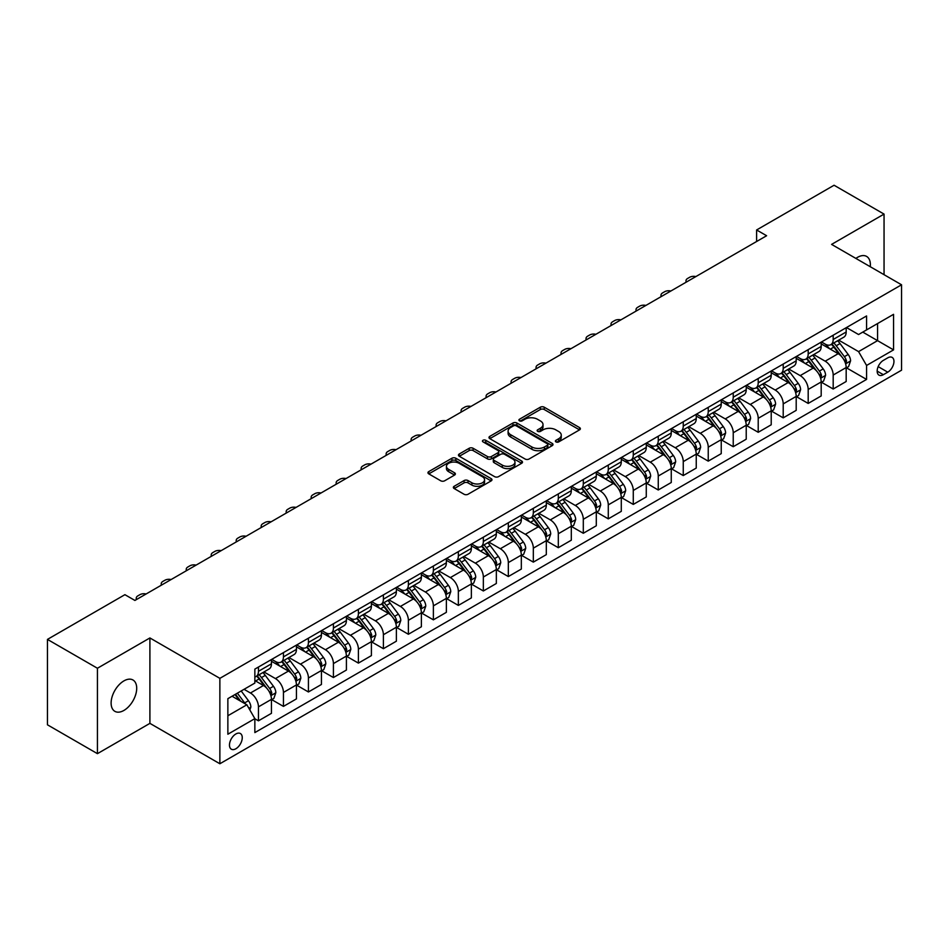 <?xml version="1.0" encoding="UTF-8"?>
<svg xmlns="http://www.w3.org/2000/svg" width="949" height="949" viewBox="0 0 949 949"><rect width="100%" height="100%" fill="white"/><g stroke="black" fill="none" stroke-linecap="round" stroke-linejoin="round"><path stroke-width="1.42" d="M555.972 441.902A1.945 1.127 0 0 0 558.712 441.902L579.566 429.861A2.776 1.601 0 0 0 580.373 428.734A2.776 1.601 0 0 0 579.566 427.596L544.24 407.204A2.776 1.601 0 0 0 540.325 407.204L519.471 419.244A1.945 1.127 0 0 0 518.901 420.039A1.945 1.127 0 0 0 519.471 420.822A1.945 1.127 0 0 0 522.223 420.822L524.916 419.268A8.885 5.125 0 0 1 537.478 419.268L540.42 420.965A8.885 5.125 0 0 1 543.018 424.594A8.885 5.125 0 0 1 540.42 428.224L537.715 429.778A1.945 1.127 0 0 0 537.146 430.573A1.945 1.127 0 0 0 537.715 431.368A1.945 1.127 0 0 0 540.467 431.368L543.16 429.802A8.885 5.125 0 0 1 555.723 429.802L558.664 431.51A8.885 5.125 0 0 1 561.262 435.128A8.885 5.125 0 0 1 558.664 438.758L555.972 440.312A1.945 1.127 0 0 0 555.402 441.107A1.945 1.127 0 0 0 555.972 441.902L555.972 440.312M123.916 710.433A18.09 10.451 120 0 0 135.731 694.49A18.09 10.451 120 0 0 132.967 679.994A18.09 10.451 120 0 0 123.916 680.896A18.09 10.451 120 0 0 112.089 696.839A18.09 10.451 120 0 0 114.865 711.335A18.09 10.451 120 0 0 123.916 710.433M870.257 266.716A18.09 10.451 120 0 0 866.615 256.42A18.09 10.451 120 0 0 857.576 257.321A18.09 10.451 120 0 0 855.879 258.425M235.862 748.761A9.051 5.22 120 0 0 241.77 740.778A9.051 5.22 120 0 0 240.382 733.53A9.051 5.22 120 0 0 235.862 733.98A9.051 5.22 120 0 0 229.955 741.952A9.051 5.22 120 0 0 231.342 749.2A9.051 5.22 120 0 0 235.862 748.761M454.18 486.279A2.776 1.601 0 0 0 453.361 487.418A2.776 1.601 0 0 0 454.18 488.545L464.085 494.263A2.776 1.601 0 0 0 468.011 494.263L491.167 480.894A2.776 1.601 0 0 0 491.973 479.767A2.776 1.601 0 0 0 491.167 478.628L455.84 458.237A2.776 1.601 0 0 0 451.926 458.237L428.77 471.606A2.776 1.601 0 0 0 427.952 472.744A2.776 1.601 0 0 0 428.77 473.871L440.739 480.787A2.776 1.601 0 0 0 444.666 480.787L454.571 475.069A2.776 1.601 0 0 0 455.378 473.931A2.776 1.601 0 0 0 454.571 472.804L448.64 469.375A7.426 4.282 0 0 1 446.457 466.339A7.426 4.282 0 0 1 451.048 462.377A7.426 4.282 0 0 1 459.138 463.314L482.389 476.73A7.426 4.282 0 0 1 484.559 479.767A7.426 4.282 0 0 1 479.98 483.729A7.426 4.282 0 0 1 471.89 482.792L468.011 480.562A2.776 1.601 0 0 0 464.085 480.562L454.18 486.279L454.18 488.545M149.906 637.953L97.427 668.25L47.45 639.401L47.45 724.811L97.427 753.66L149.906 723.363L219.871 763.755L219.871 678.345L149.906 637.953L149.906 723.363M884.053 274.688L884.053 214.094L831.585 244.391L901.55 284.783L219.871 678.345M884.053 214.094L834.076 185.245L756.614 229.966L756.614 241.509M47.45 639.401L124.912 594.679L134.912 600.444L766.614 235.732L756.614 229.966M525.117 459.031A2.776 1.601 0 0 0 529.032 459.031L552.188 445.662A2.776 1.601 0 0 0 553.006 444.535A2.776 1.601 0 0 0 552.188 443.397L516.873 423.005A2.776 1.601 0 0 0 512.946 423.005L489.791 436.374A2.776 1.601 0 0 0 488.984 437.513A2.776 1.601 0 0 0 489.791 438.64L525.117 459.031M483.8 442.317A1.945 1.127 0 0 1 485.769 442.59L521.642 463.302L498.522 476.647A2.776 1.601 0 0 1 494.595 476.647L459.28 456.255L459.28 453.99A2.776 1.601 0 0 0 458.462 455.129A2.776 1.601 0 0 0 459.28 456.255M459.28 453.99L469.186 448.272A2.776 1.601 0 0 1 473.112 448.272L487.442 456.54A2.776 1.601 0 0 0 491.357 456.54L497.94 452.744A2.776 1.601 0 0 0 498.747 451.617A2.776 1.601 0 0 0 497.94 450.478L483.017 441.866A1.945 1.127 0 0 1 482.448 441.083A1.945 1.127 0 0 1 483.658 440.039A1.945 1.127 0 0 1 485.769 440.289L521.677 461.012A2.776 1.601 0 0 1 522.496 462.151A2.776 1.601 0 0 1 521.677 463.278L521.677 461.012M887.754 357.844L883.353 360.383A8.766 5.065 120 0 0 877.635 368.105A8.766 5.065 120 0 0 878.976 375.128A8.766 5.065 120 0 0 883.353 374.701L887.754 372.162A8.766 5.065 120 0 0 893.484 364.428A8.766 5.065 120 0 0 892.143 357.405A8.766 5.065 120 0 0 887.754 357.844M219.871 763.755L901.55 370.193L901.55 284.783M846.472 327.547L858.572 334.534L866.567 329.908L866.567 315.946L254.854 669.116L254.854 683.078L227.867 698.666L227.867 734.218L254.854 718.63L254.854 732.592L866.567 379.422L866.567 365.46L858.572 351.616L838.691 340.133M866.567 329.908L893.555 314.333L893.555 349.884L866.567 365.46M97.427 668.25L97.427 753.66M862.771 332.103L877.564 340.644L877.564 323.562L893.555 314.333M858.572 351.616L877.564 340.644L893.555 349.884M227.867 715.748L246.859 704.787L232.066 696.246M254.854 718.749L258.448 720.825L258.448 706.863A11.305 6.524 -120 0 0 250.453 693.007L244.059 689.318M258.448 720.825L271.45 713.328L271.45 699.354A11.305 6.524 -120 0 0 263.454 685.51L254.854 680.54M271.746 699.65L283.443 706.4L283.443 692.438A11.305 6.524 -120 0 0 275.447 678.582L263.964 671.951M283.443 706.4L296.432 698.891L296.432 684.929A11.305 6.524 -120 0 0 288.437 671.085L271.45 661.275M296.729 685.214L308.425 691.975L308.425 678.001A11.305 6.524 -120 0 0 300.43 664.158L288.947 657.527M308.425 691.975L321.426 684.466L321.426 670.504A11.305 6.524 -120 0 0 313.431 656.649L296.432 646.838M321.723 670.789L333.419 677.539L333.419 663.576A11.305 6.524 -120 0 0 325.424 649.733L313.941 643.102M333.419 677.539L346.409 670.041L346.409 656.079A11.305 6.524 -120 0 0 338.413 642.224L321.426 632.414M346.705 656.364L358.402 663.114L358.402 649.152A11.305 6.524 -120 0 0 350.406 635.296L338.923 628.677M358.402 663.114L371.403 655.617L371.403 641.654A11.305 6.524 -120 0 0 363.408 627.799L346.409 617.989M371.7 641.939L383.396 648.689L383.396 634.727A11.305 6.524 -120 0 0 375.401 620.871L363.918 614.252M383.396 648.689L396.385 641.192L396.385 627.218A11.305 6.524 -120 0 0 388.39 613.374L371.403 603.564M396.682 627.514L408.378 634.264L408.378 620.302A11.305 6.524 -120 0 0 400.383 606.447L388.9 599.815M408.378 634.264L421.38 626.767L421.38 612.793A11.305 6.524 -120 0 0 413.384 598.949L396.385 589.139M421.676 613.09L433.373 619.839L433.373 605.865A11.305 6.524 -120 0 0 425.377 592.022L413.894 585.391M433.373 619.839L446.362 612.33L446.362 598.368A11.305 6.524 -120 0 0 438.367 584.525L421.38 574.714M446.659 598.653L458.355 605.415L458.355 591.441A11.305 6.524 -120 0 0 450.36 577.597L438.877 570.966M458.355 605.415L471.356 597.906L471.356 583.943A11.305 6.524 -120 0 0 463.361 570.088L446.362 560.278M471.653 584.228L483.349 590.978L483.349 577.016A11.305 6.524 -120 0 0 475.354 563.172L463.871 556.541M483.349 590.978L496.339 583.481L496.339 569.519A11.305 6.524 -120 0 0 488.344 555.663L471.356 545.853M496.635 569.803L508.332 576.553L508.332 562.591A11.305 6.524 -120 0 0 500.337 548.736L488.854 542.116M508.332 576.553L521.333 569.056L521.333 555.094A11.305 6.524 -120 0 0 513.326 541.238L496.339 531.428M521.63 555.379L533.326 562.128L533.326 548.166A11.305 6.524 -120 0 0 525.331 534.311L513.848 527.68M533.326 562.128L546.316 554.631L546.316 540.657A11.305 6.524 -120 0 0 538.32 526.814L521.333 517.003M546.612 540.954L558.309 547.703L558.309 533.741A11.305 6.524 -120 0 0 550.313 519.886L538.83 513.255M558.309 547.703L571.31 540.195L571.31 526.232A11.305 6.524 -120 0 0 563.303 512.389L546.316 502.579M571.606 526.529L583.303 533.279L583.303 519.305A11.305 6.524 -120 0 0 575.308 505.461L563.825 498.83M583.303 533.279L596.292 525.77L596.292 511.808A11.305 6.524 -120 0 0 588.297 497.964L571.31 488.154M596.589 512.092L608.285 518.854L608.285 504.88A11.305 6.524 -120 0 0 600.29 491.036L588.807 484.405M608.285 518.854L621.287 511.345L621.287 497.383A11.305 6.524 -120 0 0 613.279 483.527L596.292 473.717M621.583 497.667L633.28 504.417L633.28 490.455A11.305 6.524 -120 0 0 625.284 476.612L613.801 469.98M633.28 504.417L646.269 496.92L646.269 482.958A11.305 6.524 -120 0 0 638.274 469.103L621.287 459.292M646.566 483.243L658.262 489.992L658.262 476.03A11.305 6.524 -120 0 0 650.267 462.175L638.784 455.556M658.262 489.992L671.263 482.495L671.263 468.533A11.305 6.524 -120 0 0 663.256 454.678L646.269 444.867M671.56 468.818L683.256 475.568L683.256 461.605A11.305 6.524 -120 0 0 675.261 447.75L663.778 441.119M683.256 475.568L696.246 468.071L696.246 454.097A11.305 6.524 -120 0 0 688.25 440.253L671.263 430.443M696.542 454.393L708.239 461.143L708.239 447.181A11.305 6.524 -120 0 0 700.243 433.325L688.76 426.694M708.239 461.143L721.24 453.634L721.24 439.672A11.305 6.524 -120 0 0 713.233 425.828L696.246 416.018M721.537 439.968L733.233 446.718L733.233 432.744A11.305 6.524 -120 0 0 725.238 418.9L713.755 412.269M733.233 446.718L746.222 439.209L746.222 425.247A11.305 6.524 -120 0 0 738.227 411.392L721.24 401.581M746.519 425.532L758.215 432.293L758.215 418.319A11.305 6.524 -120 0 0 750.22 404.476L738.737 397.845M758.215 432.293L771.217 424.784L771.217 410.822A11.305 6.524 -120 0 0 763.21 396.967L746.222 387.156M771.513 411.107L783.21 417.857L783.21 403.894A11.305 6.524 -120 0 0 775.214 390.051L763.731 383.42M783.21 417.857L796.199 410.359L796.199 396.397A11.305 6.524 -120 0 0 788.204 382.542L771.217 372.732M796.496 396.682L808.192 403.432L808.192 389.47A11.305 6.524 -120 0 0 800.197 375.614L788.714 368.995M808.192 403.432L821.193 395.935L821.193 381.961A11.305 6.524 -120 0 0 813.186 368.117L796.199 358.307M821.49 382.257L833.186 389.007L833.186 375.045A11.305 6.524 -120 0 0 825.191 361.189L813.708 354.558M833.186 389.007L846.176 381.51L846.176 367.536A11.305 6.524 -120 0 0 838.181 353.692L821.193 343.882M821.49 341.972L825.191 344.107A11.305 6.524 -120 0 0 830.838 344.665A11.305 6.524 -120 0 0 833.186 339.493L833.186 335.222M796.496 356.397L800.197 358.532A11.305 6.524 -120 0 0 805.855 359.102A11.305 6.524 -120 0 0 808.192 353.918L808.192 349.647M771.513 370.834L775.214 372.969A11.305 6.524 -120 0 0 780.861 373.526A11.305 6.524 -120 0 0 783.21 368.342L783.21 364.072M746.519 385.258L750.22 387.394A11.305 6.524 -120 0 0 755.879 387.951A11.305 6.524 -120 0 0 758.215 382.779L758.215 378.509M721.537 399.683L725.238 401.818A11.305 6.524 -120 0 0 730.884 402.376A11.305 6.524 -120 0 0 733.233 397.204L733.233 392.933M696.542 414.108L700.243 416.243A11.305 6.524 -120 0 0 705.902 416.801A11.305 6.524 -120 0 0 708.239 411.629L708.239 407.358M671.56 428.533L675.261 430.668A11.305 6.524 -120 0 0 680.908 431.226A11.305 6.524 -120 0 0 683.256 426.054L683.256 421.783M646.566 442.958L650.267 445.093A11.305 6.524 -120 0 0 655.925 445.662A11.305 6.524 -120 0 0 658.262 440.478L658.262 436.208M621.583 457.394L625.284 459.53A11.305 6.524 -120 0 0 630.931 460.087A11.305 6.524 -120 0 0 633.28 454.903L633.28 450.633M596.589 471.819L600.29 473.954A11.305 6.524 -120 0 0 605.948 474.512A11.305 6.524 -120 0 0 608.285 469.34L608.285 465.069M571.606 486.244L575.308 488.379A11.305 6.524 -120 0 0 580.954 488.937A11.305 6.524 -120 0 0 583.303 483.765L583.303 479.494M546.612 500.669L550.313 502.804A11.305 6.524 -120 0 0 555.972 503.361A11.305 6.524 -120 0 0 558.309 498.189L558.309 493.919M521.63 515.093L525.331 517.229A11.305 6.524 -120 0 0 530.977 517.798A11.305 6.524 -120 0 0 533.326 512.614L533.326 508.344M496.635 529.518L500.337 531.654A11.305 6.524 -120 0 0 505.995 532.223A11.305 6.524 -120 0 0 508.332 527.039L508.332 522.769M471.653 543.955L475.354 546.09A11.305 6.524 -120 0 0 481.001 546.648A11.305 6.524 -120 0 0 483.349 541.464L483.349 537.193M446.659 558.38L450.36 560.515A11.305 6.524 -120 0 0 456.018 561.073A11.305 6.524 -120 0 0 458.355 555.9L458.355 551.63M421.676 572.805L425.377 574.94A11.305 6.524 -120 0 0 431.024 575.497A11.305 6.524 -120 0 0 433.373 570.325L433.373 566.055M396.682 587.229L400.383 589.365A11.305 6.524 -120 0 0 406.042 589.922A11.305 6.524 -120 0 0 408.378 584.75L408.378 580.48M371.7 601.654L375.401 603.789A11.305 6.524 -120 0 0 381.047 604.359A11.305 6.524 -120 0 0 383.396 599.175L383.396 594.904M346.705 616.091L350.406 618.226A11.305 6.524 -120 0 0 356.065 618.784A11.305 6.524 -120 0 0 358.402 613.6L358.402 609.329M321.723 630.516L325.424 632.651A11.305 6.524 -120 0 0 331.071 633.208A11.305 6.524 -120 0 0 333.419 628.024L333.419 623.754M296.729 644.94L300.43 647.076A11.305 6.524 -120 0 0 306.088 647.633A11.305 6.524 -120 0 0 308.425 642.461L308.425 638.191M271.746 659.365L275.447 661.5A11.305 6.524 -120 0 0 281.094 662.058A11.305 6.524 -120 0 0 283.443 656.886L283.443 652.615M846.472 367.832L866.567 379.422M830.838 344.665L843.839 337.168A11.305 6.524 -120 0 0 846.176 331.996L846.176 327.725M805.855 359.102L818.845 351.593A11.305 6.524 -120 0 0 821.193 346.421L821.193 342.15M780.861 373.526L793.862 366.017A11.305 6.524 -120 0 0 796.199 360.845L796.199 356.575M755.879 387.951L768.868 380.454A11.305 6.524 -120 0 0 771.217 375.27L771.217 371M730.884 402.376L743.886 394.879A11.305 6.524 -120 0 0 746.222 389.695L746.222 385.424M705.902 416.801L718.891 409.304A11.305 6.524 -120 0 0 721.24 404.12L721.24 399.849M680.908 431.226L693.909 423.728A11.305 6.524 -120 0 0 696.246 418.556L696.246 414.286M655.925 445.662L668.915 438.153A11.305 6.524 -120 0 0 671.263 432.981L671.263 428.711M630.931 460.087L643.932 452.578A11.305 6.524 -120 0 0 646.269 447.406L646.269 443.136M605.948 474.512L618.938 467.015A11.305 6.524 -120 0 0 621.287 461.831L621.287 457.56M580.954 488.937L593.955 481.44A11.305 6.524 -120 0 0 596.292 476.256L596.292 471.985M555.972 503.361L568.961 495.864A11.305 6.524 -120 0 0 571.31 490.692L571.31 486.422M530.977 517.798L543.979 510.289A11.305 6.524 -120 0 0 546.316 505.117L546.316 500.847M505.995 532.223L518.984 524.714A11.305 6.524 -120 0 0 521.333 519.542L521.333 515.271M481.001 546.648L494.002 539.139A11.305 6.524 -120 0 0 496.339 533.967L496.339 529.696M456.018 561.073L469.008 553.575A11.305 6.524 -120 0 0 471.356 548.392L471.356 544.121M431.024 575.497L444.025 568A11.305 6.524 -120 0 0 446.362 562.816L446.362 558.546M406.042 589.922L419.031 582.425A11.305 6.524 -120 0 0 421.38 577.253L421.38 572.982M381.047 604.359L394.049 596.85A11.305 6.524 -120 0 0 396.385 591.678L396.385 587.407M356.065 618.784L369.054 611.275A11.305 6.524 -120 0 0 371.403 606.103L371.403 601.832M331.071 633.208L344.072 625.699A11.305 6.524 -120 0 0 346.409 620.527L346.409 616.257M306.088 647.633L319.078 640.136A11.305 6.524 -120 0 0 321.426 634.952L321.426 630.682M281.094 662.058L294.095 654.561A11.305 6.524 -120 0 0 296.432 649.377L296.432 645.106M254.854 676.945A11.305 6.524 -120 0 0 256.111 676.483L269.101 668.986A11.305 6.524 -120 0 0 271.45 663.814L271.45 659.543M256.111 676.483A11.305 6.524 -120 0 0 258.448 671.311L258.448 667.04M246.859 704.787L254.854 718.63M556.743 442.175L558.664 441.06A8.885 5.125 0 0 0 561.262 437.442L561.262 435.128M543.018 424.594L543.018 426.908A8.885 5.125 0 0 1 540.42 430.526L538.498 431.641M579.531 429.885L544.24 409.517A2.776 1.601 0 0 0 540.325 409.517L520.242 421.107M552.152 445.686L516.873 425.318A2.776 1.601 0 0 0 512.946 425.318L489.826 438.663M547.288 445.33A1.945 1.127 0 0 0 547.858 444.535A1.945 1.127 0 0 0 547.288 443.741L516.28 425.84A1.945 1.127 0 0 0 513.539 425.84L510.692 427.489A8.885 5.125 0 0 0 508.095 431.107A8.885 5.125 0 0 0 510.692 434.737L531.879 446.967A8.885 5.125 0 0 0 544.441 446.967L547.288 445.33L547.288 447.631A1.945 1.127 0 0 0 547.858 446.837L547.858 444.535M508.095 431.107L508.095 433.42A8.885 5.125 0 0 0 510.692 437.038L510.692 434.737M547.288 447.631L544.441 449.28A8.885 5.125 0 0 1 531.879 449.28L510.692 437.038M459.316 456.279L469.186 450.585L469.186 448.272M498.747 451.617L498.747 453.919A2.776 1.601 0 0 1 497.94 455.057L491.357 458.853A2.776 1.601 0 0 1 487.442 458.853L473.112 450.585A2.776 1.601 0 0 0 469.186 450.585M502.306 465.129A7.426 4.282 0 0 0 510.396 466.054A7.426 4.282 0 0 0 514.975 462.092A7.426 4.282 0 0 0 512.804 459.067L504.607 454.334A2.776 1.601 0 0 0 500.681 454.334L494.109 458.13A2.776 1.601 0 0 0 493.302 459.257A2.776 1.601 0 0 0 494.109 460.395L502.306 465.129L502.306 467.43A7.426 4.282 0 0 0 510.396 468.355A7.426 4.282 0 0 0 514.975 464.405L514.975 462.092M493.302 459.257L493.302 461.57A2.776 1.601 0 0 0 494.109 462.697L494.109 460.395M502.306 467.43L494.109 462.697M484.559 479.767L484.559 482.068A7.426 4.282 0 0 1 479.98 486.03A7.426 4.282 0 0 1 471.89 485.105L468.011 482.863A2.776 1.601 0 0 0 464.085 482.863L454.215 488.569M446.457 466.339L446.457 468.652A7.426 4.282 0 0 0 448.64 471.677L448.64 469.375M454.535 475.081L448.64 471.677M491.131 480.918L455.84 460.55A2.776 1.601 0 0 0 451.926 460.55L428.806 473.895M846.176 367.998L848.572 366.611L850.577 360.845A7.497 4.33 -120 0 0 848.181 354.463L840.019 343.562A21.625 12.491 -120 0 0 837.659 340.738M829.533 348.698A21.625 12.491 -120 0 0 825.108 344.06M845.488 363.408L846.532 361.166A7.497 4.33 -120 0 0 844.385 356.658L836.211 345.756A21.625 12.491 -120 0 0 833.851 342.933M831.846 344.096A17.948 10.368 60 0 1 834.788 347.441L841.704 356.67M831.454 344.309A21.625 12.491 60 0 1 833.815 347.144L839.248 354.392M695.854 276.586A5.658 3.262 -0 0 0 689.65 277.286L687.645 278.437A5.658 3.262 -0 0 0 685.997 280.75A5.658 3.262 -0 0 0 686.447 282.019M821.193 382.423L823.59 381.047L825.583 375.27A7.497 4.33 -120 0 0 823.198 368.888L815.025 357.987A21.625 12.491 -120 0 0 812.664 355.163M804.538 363.123A21.625 12.491 -120 0 0 800.114 358.485M820.505 377.844L821.537 375.59A7.497 4.33 -120 0 0 819.39 371.083L811.229 360.181A21.625 12.491 -120 0 0 808.868 357.358M806.852 358.52A17.948 10.368 60 0 1 809.805 361.866L816.709 371.095M806.472 358.746A21.625 12.491 60 0 1 808.833 361.569L814.254 368.817M670.86 291.011A5.658 3.262 -0 0 0 664.656 291.711L662.663 292.861A5.658 3.262 -0 0 0 661.002 295.175A5.658 3.262 -0 0 0 661.453 296.444M796.199 396.86L798.595 395.472L800.6 389.695A7.497 4.33 -120 0 0 798.204 383.325L790.043 372.411A21.625 12.491 -120 0 0 787.682 369.588M779.556 377.548A21.625 12.491 -120 0 0 775.131 372.921M795.511 392.269L796.555 390.015A7.497 4.33 -120 0 0 794.408 385.508L786.235 374.606A21.625 12.491 -120 0 0 783.874 371.783M781.869 372.945A17.948 10.368 60 0 1 784.811 376.29L791.727 385.519M781.478 373.171A21.625 12.491 60 0 1 783.838 375.994L789.271 383.242M645.878 305.436A5.658 3.262 -0 0 0 639.673 306.136L637.669 307.298A5.658 3.262 -0 0 0 636.02 309.599A5.658 3.262 -0 0 0 636.471 310.881M771.217 411.285L773.613 409.897L775.606 404.12A7.497 4.33 -120 0 0 773.221 397.75L765.048 386.848A21.625 12.491 -120 0 0 762.688 384.013M754.562 391.973A21.625 12.491 -120 0 0 750.137 387.346M770.529 406.694L771.561 404.44A7.497 4.33 -120 0 0 769.414 399.944L761.252 389.031A21.625 12.491 -120 0 0 758.892 386.207M756.875 387.37A17.948 10.368 60 0 1 759.829 390.727L766.733 399.944M756.495 387.595A21.625 12.491 60 0 1 758.856 390.419L764.277 397.667M620.883 319.872A5.658 3.262 -0 0 0 614.679 320.56L612.686 321.723A5.658 3.262 -0 0 0 611.026 324.024A5.658 3.262 -0 0 0 611.476 325.305M746.222 425.71L748.619 424.322L750.623 418.556A7.497 4.33 -120 0 0 748.227 412.174L740.066 401.273A21.625 12.491 -120 0 0 737.705 398.438M729.579 406.409A21.625 12.491 -120 0 0 725.155 401.771M745.534 421.119L746.578 418.877A7.497 4.33 -120 0 0 744.431 414.369L736.258 403.467A21.625 12.491 -120 0 0 733.897 400.632M731.893 401.795A17.948 10.368 60 0 1 734.834 405.152L741.75 414.381M731.501 402.02A21.625 12.491 60 0 1 733.862 404.843L739.295 412.091M595.901 334.297A5.658 3.262 -0 0 0 589.697 334.997L587.692 336.148A5.658 3.262 -0 0 0 586.043 338.461A5.658 3.262 -0 0 0 586.494 339.73M721.24 440.134L723.636 438.746L725.629 432.981A7.497 4.33 -120 0 0 723.245 426.599L715.072 415.698A21.625 12.491 -120 0 0 712.711 412.874M704.585 420.834A21.625 12.491 -120 0 0 700.16 416.196M720.552 435.544L721.584 433.302A7.497 4.33 -120 0 0 719.437 428.794L711.276 417.892A21.625 12.491 -120 0 0 708.915 415.057M706.898 416.22A17.948 10.368 60 0 1 709.852 419.577L716.756 428.806M706.519 416.445A21.625 12.491 60 0 1 708.879 419.268L714.3 426.528M570.907 348.722A5.658 3.262 -0 0 0 564.702 349.422L562.71 350.572A5.658 3.262 -0 0 0 561.049 352.886A5.658 3.262 -0 0 0 561.5 354.155M696.246 454.559L698.642 453.183L700.647 447.406A7.497 4.33 -120 0 0 698.25 441.024L690.089 430.122A21.625 12.491 -120 0 0 687.728 427.299M679.603 435.259A21.625 12.491 -120 0 0 675.178 430.621M695.558 449.968L696.602 447.726A7.497 4.33 -120 0 0 694.454 443.219L686.281 432.317A21.625 12.491 -120 0 0 683.921 429.494M681.916 430.656A17.948 10.368 60 0 1 684.858 434.001L691.774 443.23M681.524 430.87A21.625 12.491 60 0 1 683.885 433.705L689.318 440.953M545.924 363.147A5.658 3.262 -0 0 0 539.72 363.847L537.715 364.997A5.658 3.262 -0 0 0 536.066 367.31A5.658 3.262 -0 0 0 536.517 368.58M671.263 468.984L673.66 467.608L675.652 461.831A7.497 4.33 -120 0 0 673.268 455.449L665.095 444.547A21.625 12.491 -120 0 0 662.734 441.724M654.608 449.684A21.625 12.491 -120 0 0 650.184 445.045M670.575 464.405L671.607 462.151A7.497 4.33 -120 0 0 669.46 457.643L661.299 446.742A21.625 12.491 -120 0 0 658.938 443.918M656.922 445.081A17.948 10.368 60 0 1 659.875 448.426L666.779 457.655M656.542 445.306A21.625 12.491 60 0 1 658.903 448.13L664.324 455.378M520.93 377.572A5.658 3.262 -0 0 0 514.726 378.271L512.733 379.422A5.658 3.262 -0 0 0 511.072 381.735A5.658 3.262 -0 0 0 511.523 383.005M646.269 483.421L648.665 482.033L650.67 476.256A7.497 4.33 -120 0 0 648.274 469.885L640.112 458.972A21.625 12.491 -120 0 0 637.752 456.149M629.626 464.108A21.625 12.491 -120 0 0 625.201 459.482M645.593 478.83L646.625 476.576A7.497 4.33 -120 0 0 644.478 472.068L636.304 461.167A21.625 12.491 -120 0 0 633.944 458.343M631.939 459.506A17.948 10.368 60 0 1 634.881 462.851L641.797 472.08M631.548 459.731A21.625 12.491 60 0 1 633.908 462.554L639.341 469.802M495.947 392.008A5.658 3.262 -0 0 0 489.743 392.696L487.739 393.859A5.658 3.262 -0 0 0 486.09 396.16A5.658 3.262 -0 0 0 486.54 397.441M621.287 497.845L623.683 496.457L625.676 490.692A7.497 4.33 -120 0 0 623.291 484.31L615.118 473.409A21.625 12.491 -120 0 0 612.757 470.574M604.632 478.533A21.625 12.491 -120 0 0 600.207 473.907M620.599 493.255L621.631 491.001A7.497 4.33 -120 0 0 619.483 486.505L611.322 475.591A21.625 12.491 -120 0 0 608.961 472.768M606.945 473.931A17.948 10.368 60 0 1 609.899 477.288L616.803 486.505M606.565 474.156A21.625 12.491 60 0 1 608.926 476.979L614.347 484.227M470.953 406.433A5.658 3.262 -0 0 0 464.749 407.133L462.756 408.284A5.658 3.262 -0 0 0 461.095 410.585A5.658 3.262 -0 0 0 461.546 411.866M596.292 512.27L598.689 510.882L600.693 505.117A7.497 4.33 -120 0 0 598.297 498.735L590.136 487.833A21.625 12.491 -120 0 0 587.775 485.01M579.649 492.97A21.625 12.491 -120 0 0 575.224 488.332M595.616 507.679L596.648 505.437A7.497 4.33 -120 0 0 594.501 500.93L586.328 490.028A21.625 12.491 -120 0 0 583.967 487.193M581.962 488.355A17.948 10.368 60 0 1 584.904 491.712L591.82 500.942M581.571 488.581A21.625 12.491 60 0 1 583.932 491.404L589.365 498.652M445.971 420.858A5.658 3.262 -0 0 0 439.767 421.558L437.762 422.708A5.658 3.262 -0 0 0 436.113 425.022A5.658 3.262 -0 0 0 436.564 426.291M571.31 526.695L573.706 525.307L575.699 519.542A7.497 4.33 -120 0 0 573.315 513.16L565.141 502.258A21.625 12.491 -120 0 0 562.781 499.435M554.655 507.395A21.625 12.491 -120 0 0 550.23 502.756M570.622 522.104L571.654 519.862A7.497 4.33 -120 0 0 569.519 515.354L561.345 504.453A21.625 12.491 -120 0 0 558.985 501.63M556.968 502.78A17.948 10.368 60 0 1 559.922 506.137L566.826 515.366M556.588 503.006A21.625 12.491 60 0 1 558.949 505.841L564.37 513.089M420.976 435.283A5.658 3.262 -0 0 0 414.772 435.982L412.779 437.133A5.658 3.262 -0 0 0 411.119 439.446A5.658 3.262 -0 0 0 411.569 440.716M546.316 541.12L548.712 539.744L550.717 533.967A7.497 4.33 -120 0 0 548.32 527.585L540.159 516.683A21.625 12.491 -120 0 0 537.798 513.86M529.672 521.82A21.625 12.491 -120 0 0 525.248 517.181M545.639 536.529L546.671 534.287A7.497 4.33 -120 0 0 544.524 529.779L536.351 518.878A21.625 12.491 -120 0 0 534.002 516.054M531.986 517.217A17.948 10.368 60 0 1 534.928 520.562L541.843 529.791M531.594 517.43A21.625 12.491 60 0 1 533.955 520.266L539.388 527.514M395.994 449.707A5.658 3.262 -0 0 0 389.79 450.407L387.785 451.558A5.658 3.262 -0 0 0 386.136 453.871A5.658 3.262 -0 0 0 386.587 455.14M521.333 555.545L523.729 554.169L525.722 548.392A7.497 4.33 -120 0 0 523.338 542.009L515.165 531.108A21.625 12.491 -120 0 0 512.804 528.285M504.678 536.244A21.625 12.491 -120 0 0 500.253 531.606M520.645 550.966L521.677 548.712A7.497 4.33 -120 0 0 519.542 544.204L511.369 533.302A21.625 12.491 -120 0 0 509.008 530.479M506.991 531.642A17.948 10.368 60 0 1 509.945 534.987L516.849 544.216M506.612 531.867A21.625 12.491 60 0 1 508.972 534.69L514.394 541.938M371 464.132A5.658 3.262 -0 0 0 364.796 464.832L362.803 465.983A5.658 3.262 -0 0 0 361.142 468.296A5.658 3.262 -0 0 0 361.593 469.565M496.339 569.981L498.735 568.593L500.74 562.816A7.497 4.33 -120 0 0 498.344 556.446L490.182 545.533A21.625 12.491 -120 0 0 487.822 542.709M479.696 550.669A21.625 12.491 -120 0 0 475.271 546.043M495.663 565.39L496.695 563.137A7.497 4.33 -120 0 0 494.548 558.629L486.374 547.727A21.625 12.491 -120 0 0 484.026 544.904M482.009 546.066A17.948 10.368 60 0 1 484.951 549.412L491.867 558.641M481.618 546.292A21.625 12.491 60 0 1 483.978 549.115L489.411 556.363M346.017 478.569A5.658 3.262 -0 0 0 339.813 479.257L337.808 480.419A5.658 3.262 -0 0 0 336.16 482.721A5.658 3.262 -0 0 0 336.61 484.002M471.356 584.406L473.753 583.018L475.746 577.253A7.497 4.33 -120 0 0 473.361 570.871L465.188 559.969A21.625 12.491 -120 0 0 462.827 557.134M454.701 565.094A21.625 12.491 -120 0 0 450.277 560.468M470.668 579.815L471.7 577.573A7.497 4.33 -120 0 0 469.565 573.066L461.392 562.152A21.625 12.491 -120 0 0 459.031 559.329M457.015 560.491A17.948 10.368 60 0 1 459.968 563.848L466.872 573.066M456.635 560.717A21.625 12.491 60 0 1 458.996 563.54L464.429 570.788M321.023 492.994A5.658 3.262 -0 0 0 314.819 493.694L312.826 494.844A5.658 3.262 -0 0 0 311.165 497.146A5.658 3.262 -0 0 0 311.616 498.427M446.362 598.831L448.758 597.443L450.763 591.678A7.497 4.33 -120 0 0 448.367 585.296L440.206 574.394A21.625 12.491 -120 0 0 437.845 571.571M429.719 579.531A21.625 12.491 -120 0 0 425.294 574.892M445.686 594.24L446.718 591.998A7.497 4.33 -120 0 0 444.571 587.49L436.398 576.589A21.625 12.491 -120 0 0 434.049 573.754M432.032 574.916A17.948 10.368 60 0 1 434.974 578.273L441.89 587.502M431.641 575.141A21.625 12.491 60 0 1 434.001 577.965L439.434 585.213M296.041 507.418A5.658 3.262 -0 0 0 289.836 508.118L287.832 509.269A5.658 3.262 -0 0 0 286.183 511.582A5.658 3.262 -0 0 0 286.634 512.851M421.38 613.256L423.776 611.868L425.769 606.103A7.497 4.33 -120 0 0 423.384 599.721L415.211 588.819A21.625 12.491 -120 0 0 412.851 585.996M404.725 593.955A21.625 12.491 -120 0 0 400.3 589.317M420.692 608.665L421.724 606.423A7.497 4.33 -120 0 0 419.588 601.915L411.415 591.013A21.625 12.491 -120 0 0 409.055 588.19M407.038 589.353A17.948 10.368 60 0 1 409.992 592.698L416.896 601.927M406.658 589.566A21.625 12.491 60 0 1 409.019 592.401L414.452 599.649M271.046 521.843A5.658 3.262 -0 0 0 264.854 522.543L262.849 523.694A5.658 3.262 -0 0 0 261.189 526.007A5.658 3.262 -0 0 0 261.639 527.276M396.385 627.68L398.782 626.304L400.786 620.527A7.497 4.33 -120 0 0 398.39 614.145L390.229 603.244A21.625 12.491 -120 0 0 387.868 600.42M379.742 608.38A21.625 12.491 -120 0 0 375.318 603.742M395.709 623.102L396.741 620.848A7.497 4.33 -120 0 0 394.594 616.34L386.421 605.438A21.625 12.491 -120 0 0 384.072 602.615M382.056 603.778A17.948 10.368 60 0 1 384.997 607.123L391.913 616.352M381.664 604.003A21.625 12.491 60 0 1 384.025 606.826L389.458 614.074M246.064 536.268A5.658 3.262 -0 0 0 239.86 536.968L237.855 538.119A5.658 3.262 -0 0 0 236.206 540.432A5.658 3.262 -0 0 0 236.657 541.701M371.403 642.117L373.799 640.729L375.792 634.952A7.497 4.33 -120 0 0 373.408 628.57L365.235 617.669A21.625 12.491 -120 0 0 362.874 614.845M354.748 622.805A21.625 12.491 -120 0 0 350.323 618.167M370.715 637.526L371.747 635.272A7.497 4.33 -120 0 0 369.612 630.765L361.439 619.863A21.625 12.491 -120 0 0 359.078 617.04M357.061 618.202A17.948 10.368 60 0 1 360.015 621.548L366.931 630.777M356.682 618.428A21.625 12.491 60 0 1 359.042 621.251L364.475 628.499M221.081 550.693A5.658 3.262 -0 0 0 214.877 551.393L212.873 552.555A5.658 3.262 -0 0 0 211.212 554.857A5.658 3.262 -0 0 0 211.663 556.126M346.409 656.542L348.805 655.154L350.81 649.377A7.497 4.33 -120 0 0 348.413 643.007L340.252 632.093A21.625 12.491 -120 0 0 337.891 629.27M329.766 637.23A21.625 12.491 -120 0 0 325.341 632.603M345.733 651.951L346.765 649.697A7.497 4.33 -120 0 0 344.617 645.201L336.444 634.288A21.625 12.491 -120 0 0 334.095 631.465M332.079 632.627A17.948 10.368 60 0 1 335.021 635.972L341.937 645.201M331.687 632.853A21.625 12.491 60 0 1 334.048 635.676L339.481 642.924M196.087 565.13A5.658 3.262 -0 0 0 189.883 565.818L187.89 566.98A5.658 3.262 -0 0 0 186.229 569.281A5.658 3.262 -0 0 0 186.68 570.563M321.426 670.967L323.823 669.579L325.815 663.814A7.497 4.33 -120 0 0 323.431 657.432L315.258 646.53A21.625 12.491 -120 0 0 312.897 643.695M304.771 651.655A21.625 12.491 -120 0 0 300.347 647.028M320.738 666.376L321.77 664.134A7.497 4.33 -120 0 0 319.635 659.626L311.462 648.725A21.625 12.491 -120 0 0 309.101 645.889M307.085 647.052A17.948 10.368 60 0 1 310.038 650.409L316.954 659.638M306.705 647.277A21.625 12.491 60 0 1 309.066 650.101L314.499 657.349M171.105 579.554A5.658 3.262 -0 0 0 164.901 580.254L162.896 581.405A5.658 3.262 -0 0 0 161.235 583.706A5.658 3.262 -0 0 0 161.686 584.987M296.432 685.392L298.828 684.004L300.833 678.238A7.497 4.33 -120 0 0 298.437 671.856L290.275 660.955A21.625 12.491 -120 0 0 287.915 658.131M279.789 666.091A21.625 12.491 -120 0 0 275.364 661.453M295.756 680.801L296.788 678.559A7.497 4.33 -120 0 0 294.641 674.051L286.468 663.149A21.625 12.491 -120 0 0 284.119 660.314M282.102 661.477A17.948 10.368 60 0 1 285.044 664.834L291.96 674.063M281.711 661.702A21.625 12.491 60 0 1 284.071 664.525L289.504 671.785M146.11 593.979A5.658 3.262 -0 0 0 139.906 594.679L137.913 595.83A5.658 3.262 -0 0 0 136.253 598.143A5.658 3.262 -0 0 0 136.703 599.412M271.45 699.816L273.846 698.428L275.839 692.663A7.497 4.33 -120 0 0 273.454 686.281L265.281 675.38A21.625 12.491 -120 0 0 262.92 672.556M270.762 695.226L271.794 692.984A7.497 4.33 -120 0 0 269.658 688.476L261.485 677.574A21.625 12.491 -120 0 0 259.124 674.751M257.108 675.913A17.948 10.368 60 0 1 260.062 679.259L266.977 688.488M256.728 676.127A21.625 12.491 60 0 1 259.089 678.962L264.522 686.21M249.86 709.971L250.856 707.088A7.497 4.33 -120 0 0 248.46 700.706L241.176 690.979M245.34 703.909A7.497 4.33 -120 0 0 244.664 702.901L237.38 693.173M235.494 694.253L240.738 701.252M234.972 694.561L239.421 700.492M250.453 693.007L263.454 685.51M275.447 678.582L288.437 671.085M300.43 664.158L313.431 656.649M325.424 649.733L338.413 642.224M350.406 635.296L363.408 627.799M375.401 620.871L388.39 613.374M400.383 606.447L413.384 598.949M425.377 592.022L438.367 584.525M450.36 577.597L463.361 570.088M475.354 563.172L488.344 555.663M500.337 548.736L513.326 541.238M525.331 534.311L538.32 526.814M550.313 519.886L563.303 512.389M575.308 505.461L588.297 497.964M600.29 491.036L613.279 483.527M625.284 476.612L638.274 469.103M650.267 462.175L663.256 454.678M675.261 447.75L688.25 440.253M700.243 433.325L713.233 425.828M725.238 418.9L738.227 411.392M750.22 404.476L763.21 396.967M775.214 390.051L788.204 382.542M800.197 375.614L813.186 368.117M825.191 361.189L838.181 353.692M833.186 339.493L846.176 331.996M833.186 375.045L846.176 367.536M808.192 389.47L821.193 381.961M808.192 353.918L821.193 346.421M783.21 403.894L796.199 396.397M783.21 368.342L796.199 360.845M758.215 418.319L771.217 410.822M758.215 382.779L771.217 375.27M733.233 432.744L746.222 425.247M733.233 397.204L746.222 389.695M708.239 447.181L721.24 439.672M708.239 411.629L721.24 404.12M683.256 461.605L696.246 454.097M683.256 426.054L696.246 418.556M658.262 476.03L671.263 468.533M658.262 440.478L671.263 432.981M633.28 490.455L646.269 482.958M633.28 454.903L646.269 447.406M608.285 504.88L621.287 497.383M608.285 469.34L621.287 461.831M583.303 519.305L596.292 511.808M583.303 483.765L596.292 476.256M558.309 533.741L571.31 526.232M558.309 498.189L571.31 490.692M533.326 548.166L546.316 540.657M533.326 512.614L546.316 505.117M508.332 562.591L521.333 555.094M508.332 527.039L521.333 519.542M483.349 577.016L496.339 569.519M483.349 541.464L496.339 533.967M458.355 591.441L471.356 583.943M458.355 555.9L471.356 548.392M433.373 605.865L446.362 598.368M433.373 570.325L446.362 562.816M408.378 620.302L421.38 612.793M408.378 584.75L421.38 577.253M383.396 634.727L396.385 627.218M383.396 599.175L396.385 591.678M358.402 649.152L371.403 641.654M358.402 613.6L371.403 606.103M333.419 663.576L346.409 656.079M333.419 628.024L346.409 620.527M308.425 678.001L321.426 670.504M308.425 642.461L321.426 634.952M283.443 692.438L296.432 684.929M283.443 656.886L296.432 649.377M258.448 706.863L271.45 699.354M258.448 671.311L271.45 663.814M878.169 366.622L887.754 372.162M877.161 371.118L883.353 374.701M558.664 441.06L558.664 438.758M537.715 431.368L537.715 429.778M540.42 430.526L540.42 428.224M519.471 420.822L519.471 419.244M540.325 409.517L540.325 407.204M544.24 409.517L544.24 407.204M579.566 429.861L579.566 427.596M489.791 438.64L489.791 436.374M512.946 425.318L512.946 423.005M516.873 425.318L516.873 423.005M552.188 445.662L552.188 443.397M531.879 449.28L531.879 446.967M544.441 449.28L544.441 446.967M473.112 450.585L473.112 448.272M487.442 458.853L487.442 456.54M491.357 458.853L491.357 456.54M497.94 455.057L497.94 452.744M485.769 442.59L485.769 440.289M464.085 482.863L464.085 480.562M468.011 482.863L468.011 480.562M471.89 485.105L471.89 482.792M454.571 475.069L454.571 472.804M428.77 473.871L428.77 471.606M451.926 460.55L451.926 458.237M455.84 460.55L455.84 458.237M491.167 480.894L491.167 478.628M845.618 363.823L850.529 360.988M836.211 345.756L840.019 343.562M830.328 349.161L833.815 347.144M844.385 356.658L848.181 354.463M843.791 359.588L846.532 361.166M820.624 378.248L825.535 375.413M811.229 360.181L815.025 357.987M805.333 363.586L808.833 361.569M819.39 371.083L823.198 368.888M818.797 374.013L821.537 375.59M795.642 392.672L800.553 389.849M786.235 374.606L790.043 372.411M780.351 378.01L783.838 375.994M794.408 385.508L798.204 383.325M793.815 388.438L796.555 390.015M770.647 407.109L775.558 404.274M761.252 389.031L765.048 386.848M755.357 392.435L758.856 390.419M769.414 399.944L773.221 397.75M768.82 402.862L771.561 404.44M745.665 421.534L750.576 418.699M736.258 403.467L740.066 401.273M730.374 406.86L733.862 404.843M744.431 414.369L748.227 412.174M743.838 417.287L746.578 418.877M720.671 435.959L725.582 433.124M711.276 417.892L715.072 415.698M705.38 421.285L708.879 419.268M719.437 428.794L723.245 426.599M718.844 431.724L721.584 433.302M695.688 450.384L700.599 447.548M686.281 432.317L690.089 430.122M680.397 435.721L683.885 433.705M694.454 443.219L698.25 441.024M693.861 446.149L696.602 447.726M670.694 464.808L675.605 461.973M661.299 446.742L665.095 444.547M655.403 450.146L658.903 448.13M669.46 457.643L673.268 455.449M668.867 460.573L671.607 462.151M645.711 479.233L650.623 476.41M636.304 461.167L640.112 458.972M630.421 464.571L633.908 462.554M644.478 472.068L648.274 469.885M643.885 474.998L646.625 476.576M620.717 493.67L625.628 490.835M611.322 475.591L615.118 473.409M605.426 478.996L608.926 476.979M619.483 486.505L623.291 484.31M618.89 489.423L621.631 491.001M595.735 508.095L600.646 505.259M586.328 490.028L590.136 487.833M580.444 493.421L583.932 491.404M594.501 500.93L598.297 498.735M593.908 503.848L596.648 505.437M570.74 522.519L575.652 519.684M561.345 504.453L565.141 502.258M555.45 507.845L558.949 505.841M569.519 515.354L573.315 513.16M568.914 518.284L571.654 519.862M545.758 536.944L550.669 534.109M536.351 518.878L540.159 516.683M530.467 522.282L533.955 520.266M544.524 529.779L548.32 527.585M543.931 532.709L546.671 534.287M520.764 551.369L525.675 548.534M511.369 533.302L515.165 531.108M505.473 536.707L508.972 534.69M519.542 544.204L523.338 542.009M518.937 547.134L521.677 548.712M495.781 565.794L500.692 562.971M486.374 547.727L490.182 545.533M480.491 551.132L483.978 549.115M494.548 558.629L498.344 556.446M493.954 561.559L496.695 563.137M470.787 580.23L475.698 577.395M461.392 562.152L465.188 559.969M455.496 565.557L458.996 563.54M469.565 573.066L473.361 570.871M468.96 575.984L471.7 577.573M445.805 594.655L450.716 591.82M436.398 576.589L440.206 574.394M430.514 579.981L434.001 577.965M444.571 587.49L448.367 585.296M443.978 590.408L446.718 591.998M420.81 609.08L425.721 606.245M411.415 591.013L415.211 588.819M405.52 594.406L409.019 592.401M419.588 601.915L423.384 599.721M418.995 604.845L421.724 606.423M395.828 623.505L400.739 620.67M386.421 605.438L390.229 603.244M380.537 608.843L384.025 606.826M394.594 616.34L398.39 614.145M394.001 619.27L396.741 620.848M370.834 637.93L375.745 635.095M361.439 619.863L365.235 617.669M355.543 623.268L359.042 621.251M369.612 630.765L373.408 628.57M369.019 633.695L371.747 635.272M345.851 652.354L350.762 649.531M336.444 634.288L340.252 632.093M330.56 637.692L334.048 635.676M344.617 645.201L348.413 643.007M344.024 648.12L346.765 649.697M320.857 666.791L325.768 663.956M311.462 648.725L315.258 646.53M305.566 652.117L309.066 650.101M319.635 659.626L323.431 657.432M319.042 662.544L321.77 664.134M295.874 681.216L300.786 678.381M286.468 663.149L290.275 660.955M280.584 666.542L284.071 664.525M294.641 674.051L298.437 671.856M294.048 676.969L296.788 678.559M270.88 695.641L275.791 692.806M261.485 677.574L265.281 675.38M255.589 680.979L259.089 678.962M269.658 688.476L273.454 686.281M269.065 691.406L271.794 692.984M248.911 708.334L250.809 707.23M244.664 702.901L248.46 700.706M685.997 280.75L685.997 282.28M661.002 295.175L661.002 296.705M636.02 309.599L636.02 311.13M611.026 324.024L611.026 325.566M586.043 338.461L586.043 339.991M561.049 352.886L561.049 354.416M536.066 367.31L536.066 368.841M511.072 381.735L511.072 383.266M486.09 396.16L486.09 397.69M461.095 410.585L461.095 412.127M436.113 425.022L436.113 426.552M411.119 439.446L411.119 440.977M386.136 453.871L386.136 455.401M361.142 468.296L361.142 469.826M336.16 482.721L336.16 484.251M311.165 497.146L311.165 498.688M286.183 511.582L286.183 513.112M261.189 526.007L261.189 527.537M236.206 540.432L236.206 541.962M211.212 554.857L211.212 556.387M186.229 569.281L186.229 570.812M161.235 583.706L161.235 585.248M136.253 598.143L136.253 599.673"/></g></svg>
